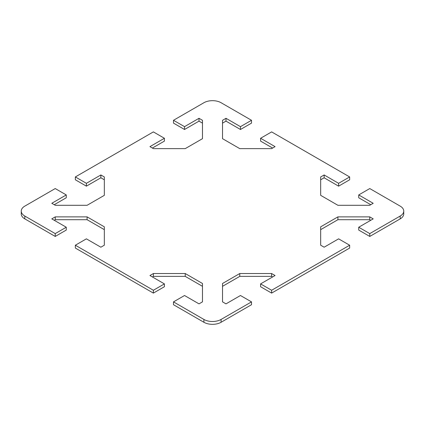 <?xml version="1.0" encoding="UTF-8"?>
<svg xmlns="http://www.w3.org/2000/svg" width="425" height="425" viewBox="0 0 425 425"><rect width="100%" height="100%" fill="white"/><g stroke="black" fill="none" stroke-linecap="round" stroke-linejoin="round"><path stroke-width="0.64" d="M202.475 123.138L199.006 121.136L184.53 129.492L173.49 123.117L173.49 120.286L203.915 102.723A12.144 7.012 180 0 1 221.085 102.723L251.51 120.286L240.47 126.661L225.994 118.304L222.525 120.307L222.525 138.678L239.769 148.633L271.596 148.633L275.065 146.63L260.589 138.274L271.628 131.899L349.653 176.943L338.608 183.318L324.137 174.962L320.668 176.965L320.668 195.341L337.907 205.296L369.734 205.296L373.203 203.293L358.727 194.937L369.771 188.562L400.191 206.125A12.144 7.012 180 0 1 403.75 211.082A12.144 7.012 180 0 1 400.191 216.043L369.771 233.607L369.771 236.438L400.191 218.875A12.144 7.012 0 0 0 403.75 213.918L403.75 211.082M369.771 236.438L358.727 230.063L358.727 227.232L369.771 233.607M370.749 220.293L369.734 219.704L337.907 219.704L320.668 229.659M271.628 293.101L349.653 248.057L349.653 245.22L271.628 290.264L271.628 293.101L260.589 286.726L260.589 283.895L271.628 290.264M272.611 276.951L271.596 276.367L239.769 276.367L222.525 286.322M221.085 322.277L251.51 304.714L251.51 301.883L221.085 319.446A12.144 7.012 180 0 1 203.915 319.446L173.49 301.883L173.49 304.714L203.915 322.277A12.144 7.012 0 0 0 221.085 322.277L221.085 319.446M202.475 286.322L185.231 276.367L153.404 276.367L152.389 276.951M153.372 290.264L164.411 283.895L164.411 286.726L153.372 293.101L153.372 290.264L75.347 245.22L75.347 248.057L153.372 293.101M104.332 229.659L87.093 219.704L55.266 219.704L54.251 220.293M55.229 233.607L66.273 227.232L66.273 230.063L55.229 236.438L55.229 233.607L24.809 216.043A12.144 7.012 180 0 1 21.25 211.082A12.144 7.012 180 0 1 24.809 206.125L55.229 188.562L66.273 194.937L66.273 197.768L54.251 204.707M21.25 211.082L21.25 213.918A12.144 7.012 0 0 0 24.809 218.875L55.229 236.438M104.332 179.796L100.863 177.793L86.392 186.155L75.347 179.78L75.347 176.943L153.372 131.899L164.411 138.274L164.411 141.105L152.389 148.049M251.51 120.286L251.51 123.117L240.47 129.492L225.994 121.136L222.525 123.138M272.611 148.049L260.589 141.105L260.589 138.274M349.653 176.943L349.653 179.78L338.608 186.155L324.137 177.793L320.668 179.796M370.749 204.707L358.727 197.768L358.727 194.937M173.49 120.286L184.53 126.661L199.006 118.304L202.475 120.307L202.475 138.678L185.231 148.633L153.404 148.633L149.935 146.63L164.411 138.274M75.347 176.943L86.392 183.318L100.863 174.962L104.332 176.965L104.332 195.341L87.093 205.296L55.266 205.296L51.797 203.293L66.273 194.937M66.273 227.232L51.797 218.875L55.266 216.872L87.093 216.872L104.332 226.828L104.332 245.204L100.863 247.207L86.392 238.845L75.347 245.22M164.411 283.895L149.935 275.533L153.404 273.53L185.231 273.53L202.475 283.486L202.475 301.862L199.006 303.864L184.53 295.508L173.49 301.883M251.51 301.883L240.47 295.508L225.994 303.864L222.525 301.862L222.525 283.486L239.769 273.53L271.596 273.53L275.065 275.533L260.589 283.895M349.653 245.22L338.608 238.845L324.137 247.207L320.668 245.204L320.668 226.828L337.907 216.872L369.734 216.872L373.203 218.875L358.727 227.232M271.596 273.53L271.596 276.367M239.769 273.53L239.769 276.367M337.907 216.872L337.907 219.704M369.734 216.872L369.734 219.704M100.863 174.962L100.863 177.793M86.392 183.318L86.392 186.155M199.006 118.304L199.006 121.136M184.53 126.661L184.53 129.492M185.231 273.53L185.231 276.367M153.404 273.53L153.404 276.367M87.093 216.872L87.093 219.704M55.266 216.872L55.266 219.704M338.608 183.318L338.608 186.155M324.137 174.962L324.137 177.793M240.47 126.661L240.47 129.492M225.994 118.304L225.994 121.136M400.191 216.043L400.191 218.875M24.809 218.875L24.809 216.043M203.915 319.446L203.915 322.277"/></g></svg>
